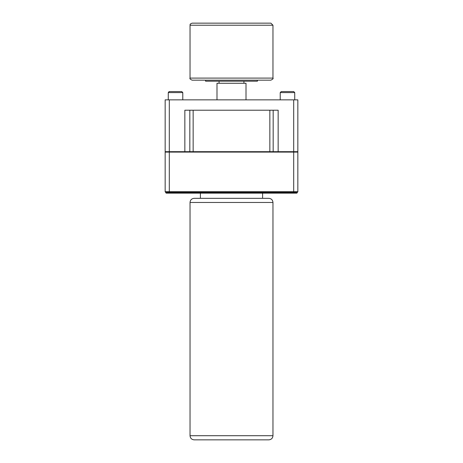 <?xml version="1.0" encoding="UTF-8"?>
<svg xmlns="http://www.w3.org/2000/svg" width="463" height="463" viewBox="0 0 463 463"><rect width="100%" height="100%" fill="white"/><g stroke="black" fill="none" stroke-linecap="round" stroke-linejoin="round"><path stroke-width="0.69" d="M165.158 191.694L297.842 191.694A0.417 0.417 0 0 1 297.425 192.11L165.575 192.11A0.417 0.417 0 0 1 165.158 191.694L165.158 152.101A0.417 0.417 0 0 1 165.575 151.685M278.147 151.685L184.853 151.685L184.853 110.223L278.147 110.223L278.147 151.685L297.842 151.685L297.842 99.858L165.158 99.858L165.158 151.685L184.853 151.685M297.842 191.694L297.842 152.101A0.417 0.417 0 0 0 297.425 151.685M216.991 99.858L216.991 83.271L246.009 83.271L246.009 99.858M205.584 80.163L205.584 81.199L257.416 81.199L257.416 80.163M192.11 80.163L270.89 80.163C272.84 79.196 273.529 78.507 272.962 78.091L190.038 78.091C189.5 78.577 190.195 79.266 192.11 80.163M190.038 25.222C190.768 24.417 188.701 24.608 192.11 23.15L270.89 23.15L272.962 25.222L190.038 25.222L190.038 78.091M168.272 99.858L168.272 92.6L169.308 91.564L181.745 91.564L182.781 92.6L168.272 92.6L169.088 91.587M281.255 91.564L293.692 91.564L294.728 92.6L280.219 92.6L281.255 91.564M165.783 192.527L297.217 192.527A0.619 0.619 0 0 1 296.598 193.146L166.402 193.146A0.619 0.619 0 0 1 165.783 192.527L165.783 192.11M297.217 192.527L297.217 192.11M231.5 198.332L268.818 198.332C271.335 198.575 272.719 199.958 272.962 202.476L272.962 435.706C272.719 438.224 271.335 439.607 268.818 439.85L194.182 439.85C191.665 439.607 190.281 438.224 190.038 435.706L190.038 202.476C190.281 199.958 191.665 198.575 194.182 198.332L231.5 198.332M165.158 152.101L169.308 152.101L169.308 192.11M169.308 99.858L169.308 152.101L293.692 152.101L293.692 192.11M297.842 152.101L293.692 152.101L293.692 99.858M189.83 110.223L189.83 151.685M273.17 110.223L273.17 151.685M269.854 110.223L269.854 151.685M193.146 110.223L193.146 151.685M169.927 193.146L169.927 192.11M293.073 193.146L293.073 192.11M272.962 202.476L190.038 202.476M190.038 435.706L272.962 435.706M219.063 81.199L219.063 83.271M243.937 83.271L243.937 81.199M272.962 78.091L272.962 25.222M182.781 99.858L182.781 92.6L181.745 91.564M294.728 99.858L294.728 92.6L293.692 91.564M280.219 99.858L280.219 92.6M262.596 193.146L262.596 198.332M200.404 193.146L200.404 198.332"/></g></svg>
